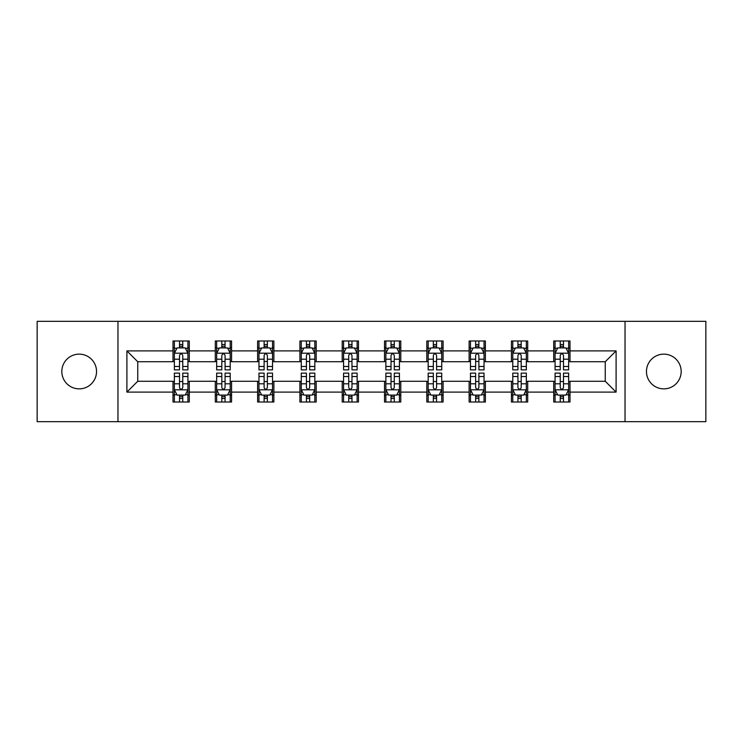 <?xml version="1.0" encoding="UTF-8"?>
<svg xmlns="http://www.w3.org/2000/svg" width="743" height="743" viewBox="0 0 743 743"><rect width="100%" height="100%" fill="white"/><g stroke="black" fill="none" stroke-linecap="round" stroke-linejoin="round"><path stroke-width="1.11" d="M663.815 354.142A17.358 17.358 0 0 0 646.466 371.5A17.358 17.358 0 0 0 663.815 388.858A17.358 17.358 0 0 0 681.173 371.5A17.358 17.358 0 0 0 663.815 354.142M79.185 354.142A17.358 17.358 0 0 0 61.827 371.5A17.358 17.358 0 0 0 79.185 388.858A17.358 17.358 0 0 0 96.534 371.5A17.358 17.358 0 0 0 79.185 354.142M625.039 421.662L705.85 421.662L705.85 321.338L625.039 321.338L625.039 421.662L117.961 421.662L117.961 321.338L37.15 321.338L37.15 421.662L117.961 421.662M625.039 321.338L117.961 321.338M569.992 350.891L569.992 340.991L553.721 340.991L553.721 350.891L527.697 350.891L527.697 340.991L511.425 340.991L511.425 350.891L485.393 350.891L485.393 340.991L469.121 340.991L469.121 350.891L443.088 350.891L443.088 340.991L426.816 340.991L426.816 350.891L400.783 350.891L400.783 340.991L384.512 340.991L384.512 350.891L358.488 350.891L358.488 340.991L342.217 340.991L342.217 350.891L316.184 350.891L316.184 340.991L299.912 340.991L299.912 350.891L273.879 350.891L273.879 340.991L257.607 340.991L257.607 350.891L231.575 350.891L231.575 340.991L215.303 340.991L215.303 350.891L189.279 350.891L189.279 340.991L173.008 340.991L173.008 350.891L126.904 350.891L126.904 392.109L137.752 381.261L173.008 381.261L173.008 402.009L189.279 402.009L189.279 381.261L215.303 381.261L215.303 402.009L231.575 402.009L231.575 381.261L257.607 381.261L257.607 402.009L273.879 402.009L273.879 381.261L299.912 381.261L299.912 402.009L316.184 402.009L316.184 381.261L342.217 381.261L342.217 402.009L358.488 402.009L358.488 381.261L384.512 381.261L384.512 402.009L400.783 402.009L400.783 381.261L426.816 381.261L426.816 402.009L443.088 402.009L443.088 381.261L469.121 381.261L469.121 402.009L485.393 402.009L485.393 381.261L511.425 381.261L511.425 402.009L527.697 402.009L527.697 381.261L553.721 381.261L553.721 402.009L569.992 402.009L569.992 381.261L605.248 381.261L605.248 361.739L569.992 361.739L569.992 350.891L616.096 350.891L616.096 392.109L569.992 392.109M553.721 392.109L527.697 392.109M511.425 392.109L485.393 392.109M469.121 392.109L443.088 392.109M426.816 392.109L400.783 392.109M384.512 392.109L358.488 392.109M342.217 392.109L316.184 392.109M299.912 392.109L273.879 392.109M257.607 392.109L231.575 392.109M215.303 392.109L189.279 392.109M173.008 392.109L126.904 392.109M553.721 350.891L553.721 361.739L527.697 361.739L527.697 350.891M511.425 350.891L511.425 361.739L485.393 361.739L485.393 350.891M469.121 350.891L469.121 361.739L443.088 361.739L443.088 350.891M426.816 350.891L426.816 361.739L400.783 361.739L400.783 350.891M384.512 350.891L384.512 361.739L358.488 361.739L358.488 350.891M342.217 350.891L342.217 361.739L316.184 361.739L316.184 350.891M299.912 350.891L299.912 361.739L273.879 361.739L273.879 350.891M257.607 350.891L257.607 361.739L231.575 361.739L231.575 350.891M215.303 350.891L215.303 361.739L189.279 361.739L189.279 350.891M173.008 350.891L173.008 361.739L137.752 361.739L126.904 350.891M137.752 361.739L137.752 381.261M616.096 392.109L605.248 381.261M605.248 361.739L616.096 350.891M173.008 347.77L174.364 347.77M179.509 347.77L182.769 347.77M187.923 347.77L189.279 347.77M173.008 361.469L174.364 361.469M179.509 361.469L182.769 361.469M187.923 361.469L189.279 361.469M173.008 381.531L174.364 381.531M179.509 381.531L182.769 381.531M187.923 381.531L189.279 381.531M173.008 395.23L174.364 395.23M179.509 395.23L182.769 395.23M187.923 395.23L189.279 395.23M215.303 381.531L216.659 381.531M221.813 381.531L225.073 381.531M230.219 381.531L231.575 381.531M215.303 395.23L216.659 395.23M221.813 395.23L225.073 395.23M230.219 395.23L231.575 395.23M215.303 347.77L216.659 347.77M221.813 347.77L225.073 347.77M230.219 347.77L231.575 347.77M215.303 361.469L216.659 361.469M221.813 361.469L225.073 361.469M230.219 361.469L231.575 361.469M257.607 381.531L258.963 381.531M264.118 381.531L267.369 381.531M272.523 381.531L273.879 381.531M257.607 395.23L258.963 395.23M264.118 395.23L267.369 395.23M272.523 395.23L273.879 395.23M257.607 347.77L258.963 347.77M264.118 347.77L267.369 347.77M272.523 347.77L273.879 347.77M257.607 361.469L258.963 361.469M264.118 361.469L267.369 361.469M272.523 361.469L273.879 361.469M299.912 381.531L301.268 381.531M306.422 381.531L309.673 381.531M314.828 381.531L316.184 381.531M299.912 395.23L301.268 395.23M306.422 395.23L309.673 395.23M314.828 395.23L316.184 395.23M299.912 347.77L301.268 347.77M306.422 347.77L309.673 347.77M314.828 347.77L316.184 347.77M299.912 361.469L301.268 361.469M306.422 361.469L309.673 361.469M314.828 361.469L316.184 361.469M342.217 381.531L343.572 381.531M348.718 381.531L351.978 381.531M357.132 381.531L358.488 381.531M342.217 395.23L343.572 395.23M348.718 395.23L351.978 395.23M357.132 395.23L358.488 395.23M342.217 347.77L343.572 347.77M348.718 347.77L351.978 347.77M357.132 347.77L358.488 347.77M342.217 361.469L343.572 361.469M348.718 361.469L351.978 361.469M357.132 361.469L358.488 361.469M384.512 381.531L385.868 381.531M391.022 381.531L394.282 381.531M399.428 381.531L400.783 381.531M384.512 395.23L385.868 395.23M391.022 395.23L394.282 395.23M399.428 395.23L400.783 395.23M384.512 347.77L385.868 347.77M391.022 347.77L394.282 347.77M399.428 347.77L400.783 347.77M384.512 361.469L385.868 361.469M391.022 361.469L394.282 361.469M399.428 361.469L400.783 361.469M426.816 381.531L428.172 381.531M433.327 381.531L436.578 381.531M441.732 381.531L443.088 381.531M426.816 395.23L428.172 395.23M433.327 395.23L436.578 395.23M441.732 395.23L443.088 395.23M426.816 347.77L428.172 347.77M433.327 347.77L436.578 347.77M441.732 347.77L443.088 347.77M426.816 361.469L428.172 361.469M433.327 361.469L436.578 361.469M441.732 361.469L443.088 361.469M469.121 381.531L470.477 381.531M475.631 381.531L478.882 381.531M484.037 381.531L485.393 381.531M469.121 395.23L470.477 395.23M475.631 395.23L478.882 395.23M484.037 395.23L485.393 395.23M469.121 347.77L470.477 347.77M475.631 347.77L478.882 347.77M484.037 347.77L485.393 347.77M469.121 361.469L470.477 361.469M475.631 361.469L478.882 361.469M484.037 361.469L485.393 361.469M511.425 381.531L512.781 381.531M517.927 381.531L521.187 381.531M526.341 381.531L527.697 381.531M511.425 395.23L512.781 395.23M517.927 395.23L521.187 395.23M526.341 395.23L527.697 395.23M511.425 347.77L512.781 347.77M517.927 347.77L521.187 347.77M526.341 347.77L527.697 347.77M511.425 361.469L512.781 361.469M517.927 361.469L521.187 361.469M526.341 361.469L527.697 361.469M553.721 381.531L555.077 381.531M560.231 381.531L563.491 381.531M568.636 381.531L569.992 381.531M553.721 395.23L555.077 395.23M560.231 395.23L563.491 395.23M568.636 395.23L569.992 395.23M553.721 347.77L555.077 347.77M560.231 347.77L563.491 347.77M568.636 347.77L569.992 347.77M553.721 361.469L555.077 361.469M560.231 361.469L563.491 361.469M568.636 361.469L569.992 361.469M182.769 344.52L179.509 344.52M187.923 366.475L182.769 366.475L182.769 369.875L187.923 369.875L187.923 353.334L185.211 347.91L177.075 347.91L174.364 353.334L174.364 369.875L179.509 369.875L179.509 366.475L174.364 366.475M174.364 353.334L174.364 340.991M187.923 353.334L187.923 340.991M179.509 347.91L179.509 340.991M182.769 340.991L182.769 347.91M182.769 366.475L182.769 355.368C181.682 353.278 180.595 353.278 179.509 355.368L179.509 366.475M179.509 398.48L182.769 398.48M174.364 376.525L179.509 376.525L179.509 373.125L174.364 373.125L174.364 389.666L177.075 395.09L185.211 395.09L187.923 389.666L187.923 373.125L182.769 373.125L182.769 376.525L187.923 376.525M187.923 389.666L187.923 402.009M174.364 389.666L174.364 402.009M182.769 395.09L182.769 402.009M179.509 402.009L179.509 395.09M179.509 376.525L179.509 387.632C180.595 389.722 181.682 389.722 182.769 387.632L182.769 376.525M225.073 344.52L221.813 344.52M230.219 366.475L225.073 366.475L225.073 369.875L230.219 369.875L230.219 353.334L227.507 347.91L219.371 347.91L216.659 353.334L216.659 369.875L221.813 369.875L221.813 366.475L216.659 366.475M216.659 353.334L216.659 340.991M230.219 353.334L230.219 340.991M221.813 347.91L221.813 340.991M225.073 340.991L225.073 347.91M225.073 366.475L225.073 355.368C223.987 353.278 222.9 353.278 221.813 355.368L221.813 366.475M267.369 344.52L264.118 344.52M272.523 366.475L267.369 366.475L267.369 369.875L272.523 369.875L272.523 353.334L269.811 347.91L261.675 347.91L258.963 353.334L258.963 369.875L264.118 369.875L264.118 366.475L258.963 366.475M258.963 353.334L258.963 340.991M272.523 353.334L272.523 340.991M264.118 347.91L264.118 340.991M267.369 340.991L267.369 347.91M267.369 366.475L267.369 355.368C266.291 353.278 265.205 353.278 264.118 355.368L264.118 366.475M221.813 398.48L225.073 398.48M216.659 376.525L221.813 376.525L221.813 373.125L216.659 373.125L216.659 389.666L219.371 395.09L227.507 395.09L230.219 389.666L230.219 373.125L225.073 373.125L225.073 376.525L230.219 376.525M230.219 389.666L230.219 402.009M216.659 389.666L216.659 402.009M225.073 395.09L225.073 402.009M221.813 402.009L221.813 395.09M221.813 376.525L221.813 387.632C222.9 389.722 223.987 389.722 225.073 387.632L225.073 376.525M264.118 398.48L267.369 398.48M258.963 376.525L264.118 376.525L264.118 373.125L258.963 373.125L258.963 389.666L261.675 395.09L269.811 395.09L272.523 389.666L272.523 373.125L267.369 373.125L267.369 376.525L272.523 376.525M272.523 389.666L272.523 402.009M258.963 389.666L258.963 402.009M267.369 395.09L267.369 402.009M264.118 402.009L264.118 395.09M264.118 376.525L264.118 387.632C265.205 389.722 266.282 389.722 267.369 387.632L267.369 376.525M309.673 344.52L306.422 344.52M314.828 366.475L309.673 366.475L309.673 369.875L314.828 369.875L314.828 353.334L312.116 347.91L303.98 347.91L301.268 353.334L301.268 369.875L306.422 369.875L306.422 366.475L301.268 366.475M301.268 353.334L301.268 340.991M314.828 353.334L314.828 340.991M306.422 347.91L306.422 340.991M309.673 340.991L309.673 347.91M309.673 366.475L309.673 355.368C308.586 353.278 307.509 353.278 306.422 355.368L306.422 366.475M351.978 344.52L348.718 344.52M357.132 366.475L351.978 366.475L351.978 369.875L357.132 369.875L357.132 353.334L354.42 347.91L346.284 347.91L343.572 353.334L343.572 369.875L348.718 369.875L348.718 366.475L343.572 366.475M343.572 353.334L343.572 340.991M357.132 353.334L357.132 340.991M348.718 347.91L348.718 340.991M351.978 340.991L351.978 347.91M351.978 366.475L351.978 355.368C350.891 353.278 349.804 353.278 348.718 355.368L348.718 366.475M394.282 344.52L391.022 344.52M399.428 366.475L394.282 366.475L394.282 369.875L399.428 369.875L399.428 353.334L396.716 347.91L388.58 347.91L385.868 353.334L385.868 369.875L391.022 369.875L391.022 366.475L385.868 366.475M385.868 353.334L385.868 340.991M399.428 353.334L399.428 340.991M391.022 347.91L391.022 340.991M394.282 340.991L394.282 347.91M394.282 366.475L394.282 355.368C393.196 353.278 392.109 353.278 391.022 355.368L391.022 366.475M306.422 398.48L309.673 398.48M301.268 376.525L306.422 376.525L306.422 373.125L301.268 373.125L301.268 389.666L303.98 395.09L312.116 395.09L314.828 389.666L314.828 373.125L309.673 373.125L309.673 376.525L314.828 376.525M314.828 389.666L314.828 402.009M301.268 389.666L301.268 402.009M309.673 395.09L309.673 402.009M306.422 402.009L306.422 395.09M306.422 376.525L306.422 387.632C307.5 389.722 308.586 389.722 309.673 387.632L309.673 376.525M348.718 398.48L351.978 398.48M343.572 376.525L348.718 376.525L348.718 373.125L343.572 373.125L343.572 389.666L346.284 395.09L354.42 395.09L357.132 389.666L357.132 373.125L351.978 373.125L351.978 376.525L357.132 376.525M357.132 389.666L357.132 402.009M343.572 389.666L343.572 402.009M351.978 395.09L351.978 402.009M348.718 402.009L348.718 395.09M348.718 376.525L348.718 387.632C349.804 389.722 350.891 389.722 351.978 387.632L351.978 376.525M391.022 398.48L394.282 398.48M385.868 376.525L391.022 376.525L391.022 373.125L385.868 373.125L385.868 389.666L388.58 395.09L396.716 395.09L399.428 389.666L399.428 373.125L394.282 373.125L394.282 376.525L399.428 376.525M399.428 389.666L399.428 402.009M385.868 389.666L385.868 402.009M394.282 395.09L394.282 402.009M391.022 402.009L391.022 395.09M391.022 376.525L391.022 387.632C392.109 389.722 393.196 389.722 394.282 387.632L394.282 376.525M433.327 398.48L436.578 398.48M428.172 376.525L433.327 376.525L433.327 373.125L428.172 373.125L428.172 389.666L430.884 395.09L439.02 395.09L441.732 389.666L441.732 373.125L436.578 373.125L436.578 376.525L441.732 376.525M441.732 389.666L441.732 402.009M428.172 389.666L428.172 402.009M436.578 395.09L436.578 402.009M433.327 402.009L433.327 395.09M433.327 376.525L433.327 387.632C434.414 389.722 435.491 389.722 436.578 387.632L436.578 376.525M475.631 398.48L478.882 398.48M470.477 376.525L475.631 376.525L475.631 373.125L470.477 373.125L470.477 389.666L473.189 395.09L481.325 395.09L484.037 389.666L484.037 373.125L478.882 373.125L478.882 376.525L484.037 376.525M484.037 389.666L484.037 402.009M470.477 389.666L470.477 402.009M478.882 395.09L478.882 402.009M475.631 402.009L475.631 395.09M475.631 376.525L475.631 387.632C476.709 389.722 477.795 389.722 478.882 387.632L478.882 376.525M517.927 398.48L521.187 398.48M512.781 376.525L517.927 376.525L517.927 373.125L512.781 373.125L512.781 389.666L515.493 395.09L523.629 395.09L526.341 389.666L526.341 373.125L521.187 373.125L521.187 376.525L526.341 376.525M526.341 389.666L526.341 402.009M512.781 389.666L512.781 402.009M521.187 395.09L521.187 402.009M517.927 402.009L517.927 395.09M517.927 376.525L517.927 387.632C519.013 389.722 520.1 389.722 521.187 387.632L521.187 376.525M436.578 344.52L433.327 344.52M441.732 366.475L436.578 366.475L436.578 369.875L441.732 369.875L441.732 353.334L439.02 347.91L430.884 347.91L428.172 353.334L428.172 369.875L433.327 369.875L433.327 366.475L428.172 366.475M428.172 353.334L428.172 340.991M441.732 353.334L441.732 340.991M433.327 347.91L433.327 340.991M436.578 340.991L436.578 347.91M436.578 366.475L436.578 355.368C435.5 353.278 434.414 353.278 433.327 355.368L433.327 366.475M478.882 344.52L475.631 344.52M484.037 366.475L478.882 366.475L478.882 369.875L484.037 369.875L484.037 353.334L481.325 347.91L473.189 347.91L470.477 353.334L470.477 369.875L475.631 369.875L475.631 366.475L470.477 366.475M470.477 353.334L470.477 340.991M484.037 353.334L484.037 340.991M475.631 347.91L475.631 340.991M478.882 340.991L478.882 347.91M478.882 366.475L478.882 355.368C477.795 353.278 476.718 353.278 475.631 355.368L475.631 366.475M521.187 344.52L517.927 344.52M526.341 366.475L521.187 366.475L521.187 369.875L526.341 369.875L526.341 353.334L523.629 347.91L515.493 347.91L512.781 353.334L512.781 369.875L517.927 369.875L517.927 366.475L512.781 366.475M512.781 353.334L512.781 340.991M526.341 353.334L526.341 340.991M517.927 347.91L517.927 340.991M521.187 340.991L521.187 347.91M521.187 366.475L521.187 355.368C520.1 353.278 519.013 353.278 517.927 355.368L517.927 366.475M563.491 344.52L560.231 344.52M568.636 366.475L563.491 366.475L563.491 369.875L568.636 369.875L568.636 353.334L565.925 347.91L557.789 347.91L555.077 353.334L555.077 369.875L560.231 369.875L560.231 366.475L555.077 366.475M555.077 353.334L555.077 340.991M568.636 353.334L568.636 340.991M560.231 347.91L560.231 340.991M563.491 340.991L563.491 347.91M563.491 366.475L563.491 355.368C562.405 353.278 561.318 353.278 560.231 355.368L560.231 366.475M560.231 398.48L563.491 398.48M555.077 376.525L560.231 376.525L560.231 373.125L555.077 373.125L555.077 389.666L557.789 395.09L565.925 395.09L568.636 389.666L568.636 373.125L563.491 373.125L563.491 376.525L568.636 376.525M568.636 389.666L568.636 402.009M555.077 389.666L555.077 402.009M563.491 395.09L563.491 402.009M560.231 402.009L560.231 395.09M560.231 376.525L560.231 387.632C561.318 389.722 562.405 389.722 563.491 387.632L563.491 376.525M187.849 353.194L174.429 353.194M174.364 348.235L176.908 348.235M185.369 348.235L187.923 348.235M179.509 359.203L174.364 359.203M187.923 359.203L182.769 359.203M182.769 346.247L179.509 346.247M174.429 389.806L187.849 389.806M187.923 394.765L185.369 394.765M176.908 394.765L174.364 394.765M182.769 383.797L187.923 383.797M174.364 383.797L179.509 383.797M179.509 396.753L182.769 396.753M230.154 353.194L216.733 353.194M216.659 348.235L219.213 348.235M227.674 348.235L230.219 348.235M221.813 359.203L216.659 359.203M230.219 359.203L225.073 359.203M225.073 346.247L221.813 346.247M272.458 353.194L259.038 353.194M258.963 348.235L261.517 348.235M269.978 348.235L272.523 348.235M264.118 359.203L258.963 359.203M272.523 359.203L267.369 359.203M267.369 346.247L264.118 346.247M216.733 389.806L230.154 389.806M230.219 394.765L227.674 394.765M219.213 394.765L216.659 394.765M225.073 383.797L230.219 383.797M216.659 383.797L221.813 383.797M221.813 396.753L225.073 396.753M259.038 389.806L272.458 389.806M272.523 394.765L269.978 394.765M261.517 394.765L258.963 394.765M267.369 383.797L272.523 383.797M258.963 383.797L264.118 383.797M264.118 396.753L267.369 396.753M314.763 353.194L301.333 353.194M301.268 348.235L303.813 348.235M312.274 348.235L314.828 348.235M306.422 359.203L301.268 359.203M314.828 359.203L309.673 359.203M309.673 346.247L306.422 346.247M357.058 353.194L343.637 353.194M343.572 348.235L346.117 348.235M354.578 348.235L357.132 348.235M348.718 359.203L343.572 359.203M357.132 359.203L351.978 359.203M351.978 346.247L348.718 346.247M399.363 353.194L385.942 353.194M385.868 348.235L388.422 348.235M396.883 348.235L399.428 348.235M391.022 359.203L385.868 359.203M399.428 359.203L394.282 359.203M394.282 346.247L391.022 346.247M301.333 389.806L314.763 389.806M314.828 394.765L312.274 394.765M303.813 394.765L301.268 394.765M309.673 383.797L314.828 383.797M301.268 383.797L306.422 383.797M306.422 396.753L309.673 396.753M343.637 389.806L357.058 389.806M357.132 394.765L354.578 394.765M346.117 394.765L343.572 394.765M351.978 383.797L357.132 383.797M343.572 383.797L348.718 383.797M348.718 396.753L351.978 396.753M385.942 389.806L399.363 389.806M399.428 394.765L396.883 394.765M388.422 394.765L385.868 394.765M394.282 383.797L399.428 383.797M385.868 383.797L391.022 383.797M391.022 396.753L394.282 396.753M428.237 389.806L441.667 389.806M441.732 394.765L439.187 394.765M430.726 394.765L428.172 394.765M436.578 383.797L441.732 383.797M428.172 383.797L433.327 383.797M433.327 396.753L436.578 396.753M470.542 389.806L483.962 389.806M484.037 394.765L481.483 394.765M473.022 394.765L470.477 394.765M478.882 383.797L484.037 383.797M470.477 383.797L475.631 383.797M475.631 396.753L478.882 396.753M512.846 389.806L526.267 389.806M526.341 394.765L523.787 394.765M515.326 394.765L512.781 394.765M521.187 383.797L526.341 383.797M512.781 383.797L517.927 383.797M517.927 396.753L521.187 396.753M441.667 353.194L428.237 353.194M428.172 348.235L430.726 348.235M439.187 348.235L441.732 348.235M433.327 359.203L428.172 359.203M441.732 359.203L436.578 359.203M436.578 346.247L433.327 346.247M483.962 353.194L470.542 353.194M470.477 348.235L473.022 348.235M481.483 348.235L484.037 348.235M475.631 359.203L470.477 359.203M484.037 359.203L478.882 359.203M478.882 346.247L475.631 346.247M526.267 353.194L512.846 353.194M512.781 348.235L515.326 348.235M523.787 348.235L526.341 348.235M517.927 359.203L512.781 359.203M526.341 359.203L521.187 359.203M521.187 346.247L517.927 346.247M568.571 353.194L555.151 353.194M555.077 348.235L557.631 348.235M566.092 348.235L568.636 348.235M560.231 359.203L555.077 359.203M568.636 359.203L563.491 359.203M563.491 346.247L560.231 346.247M555.151 389.806L568.571 389.806M568.636 394.765L566.092 394.765M557.631 394.765L555.077 394.765M563.491 383.797L568.636 383.797M555.077 383.797L560.231 383.797M560.231 396.753L563.491 396.753"/></g></svg>
